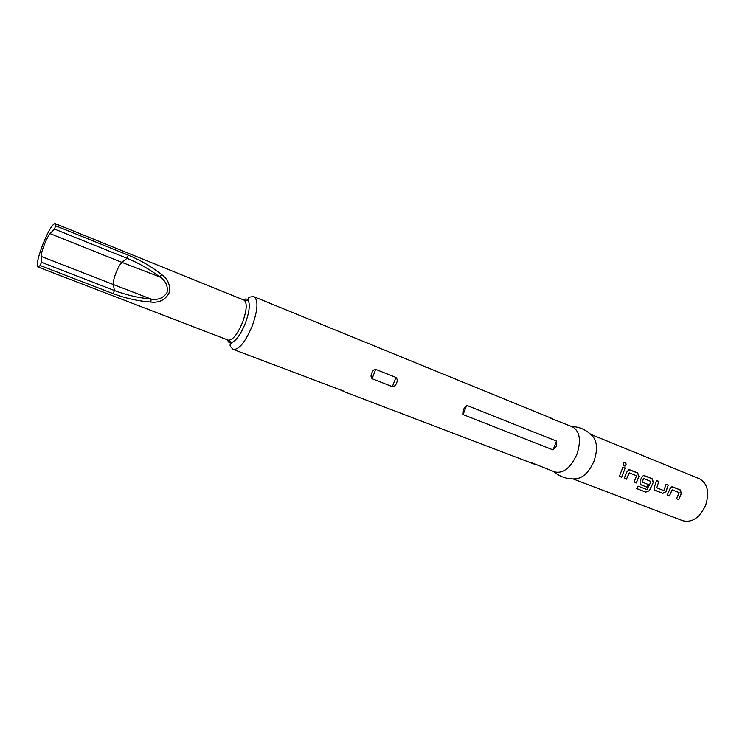 <?xml version="1.0" encoding="UTF-8"?>
<svg xmlns="http://www.w3.org/2000/svg" width="745" height="745" viewBox="0 0 745 745"><rect width="100%" height="100%" fill="white"/><g stroke="black" fill="none" stroke-linecap="round" stroke-linejoin="round"><path stroke-width="1.12" d="M624.804 466.044L625.111 465.951C626.266 464.75 626.126 463.576 624.692 462.422L624.087 462.347M624.403 465.96L625.297 465.942C626.471 464.712 626.331 463.52 624.887 462.366L623.835 462.505C622.96 463.8 623.146 464.945 624.403 465.96M571.424 426.457C579.014 426.764 585.561 429.511 591.055 434.689C597.099 439.923 598.095 448.695 594.063 460.997C588.652 473.187 581.836 479.156 573.603 478.905C566.051 478.933 559.402 476.465 553.647 471.51M622.941 467.087L619.384 476.362L621.647 477.256L625.204 467.99L622.941 467.087M627.001 471.734L624.217 478.262L626.471 479.147L629.348 472.879L636.593 475.748L634.032 482.108L636.258 482.983L639.033 476.502L637.701 472.963L629.86 469.844L628.827 469.76L627.001 471.734M641.557 477.498L640.039 481.456L640.151 484.278L640.858 484.79L647.2 487.267L648.532 484.585L642.246 482.108L643.615 478.532L650.757 481.363L650.273 483.198L646.902 489.558L638.139 486.14L636.472 488.524L645.757 492.138L649.379 490.732L653.402 482.192L652.089 478.69L644.369 475.617L643.391 475.534L641.557 477.498M656.615 480.488L654.371 487.1L654.492 489.912L662.78 493.376L666.039 491.691L668.256 485.125L666.095 484.269L663.814 490.601L656.792 487.835L658.794 481.354L656.615 480.488M669.979 488.757L667.241 495.127L669.392 495.974L672.204 489.856L679.123 492.594L676.6 498.796L678.732 499.634L681.452 493.302L680.185 489.865L672.707 486.895L671.822 486.802L669.979 488.757M590.664 434.316L699.471 478.774C707.554 483.393 709.64 492.166 705.711 505.091C699.825 517.682 692.217 522.897 682.895 520.764L573.063 478.914M550.266 418.103L572.579 426.922C579.861 431.308 581.314 440.416 576.937 454.226C570.745 467.786 563.36 473.699 554.802 471.948L531.734 462.775M243.401 299.863C245.599 298.512 247.238 298.745 248.308 300.542C248.318 298.866 247.191 296.547 254.017 296.761C258.45 300.216 257.863 309.957 252.238 325.975C245.347 342.029 239.015 349.852 233.232 349.414L340.679 390.007M343.054 391.265L534.565 464.237M556.562 446.18L553.097 449.915L463.073 414.592L463.418 409.387L466.64 405.345L556.496 441.077L556.562 446.18M396.591 382.995C395.846 385.277 394.44 386.497 392.364 386.664L372.081 378.702C370.805 377.221 370.703 375.387 371.774 373.189C372.463 370.842 373.767 369.567 375.694 369.362L395.94 377.408C397.355 378.944 397.579 380.807 396.591 382.995M40.174 265.527L37.911 266.989C36.347 264.847 38.004 257.267 42.884 244.258C48.304 231.025 52.364 224.124 55.065 223.547L55.726 225.819L128.27 255.153C140.265 260.07 151.365 266.524 161.581 274.505C168.249 279.384 170.717 285.624 168.985 293.223C165.092 300.021 159.048 302.964 150.844 302.051C137.993 301.064 125.458 298.27 113.221 293.679L40.174 265.527L41.422 262.287L114.413 290.531C126.268 295.001 138.505 297.851 151.133 299.08C158.136 300.244 163.444 298.047 167.057 292.478C168.147 285.978 165.716 280.791 159.775 276.917C149.652 269.29 138.728 263.078 127.013 258.282L121.984 262.398L50.083 233.623C48.406 235.569 46.479 239.247 44.318 244.649C42.242 250.078 41.189 253.998 41.161 256.41L41.422 262.287M128.27 255.153L127.013 258.282L54.441 229.041L55.726 225.819M54.441 229.041L50.083 233.623M552.492 418.718L254.017 296.761M424.939 366.885L426.922 367.406M161.581 274.505L159.775 276.917L121.984 262.398C120.075 264.177 118.055 267.678 115.941 272.921C113.948 278.202 113.082 282.066 113.352 284.515L151.133 299.08L150.844 302.051M625.204 467.99L621.647 477.256M625.008 467.99L622.922 467.152M619.412 476.316L621.498 477.135M629.134 473.01L626.471 479.147M629.069 469.722L637.506 472.963L638.847 476.465L636.258 482.983M624.245 478.206L626.322 479.026M634.06 482.062L636.109 482.862M636.547 488.422L645.757 492.138M645.645 491.961L649.379 490.732M649.24 490.592L653.402 482.192M643.615 478.532L642.181 481.866M653.216 482.155L651.894 478.681L643.606 475.496M640.309 484.446L647.2 487.267M648.355 484.511L647.042 487.156M654.641 490.07L655.162 490.396M655.013 490.275L662.78 493.376M662.622 493.255L666.039 491.691M665.872 491.607L668.256 485.125M668.06 485.116L666.086 484.334M658.794 481.354L656.792 487.835M658.599 481.354L656.596 480.553M671.999 489.986L669.392 495.974M671.99 486.783L679.98 489.856L681.256 493.264L678.732 499.634M667.269 495.08L669.243 495.853M676.628 498.75L678.574 499.513M230.224 342.914L230.186 342.039M55.065 223.547L244.043 300.123L248.308 300.542C250.218 305.031 249.212 312.621 245.301 323.33C240.803 334.198 236.249 340.67 231.648 342.756C229.637 343.343 228.287 342.383 227.597 339.897M244.043 300.123C247.349 302.74 246.865 310.125 242.581 322.287C237.357 334.486 232.58 340.437 228.249 340.148L231.648 342.756C230.503 343.985 228.1 344.907 233.232 349.414M41.161 256.41L113.352 284.515L114.413 290.531L113.221 293.679M375.694 369.362L372.081 378.702M395.94 377.408L392.364 386.664M463.073 414.592L466.64 405.345M553.097 449.915L556.496 441.077M37.911 266.989L228.249 340.148M341.117 390.082L343.389 391.004M425.078 366.94L427.295 367.62"/></g></svg>
